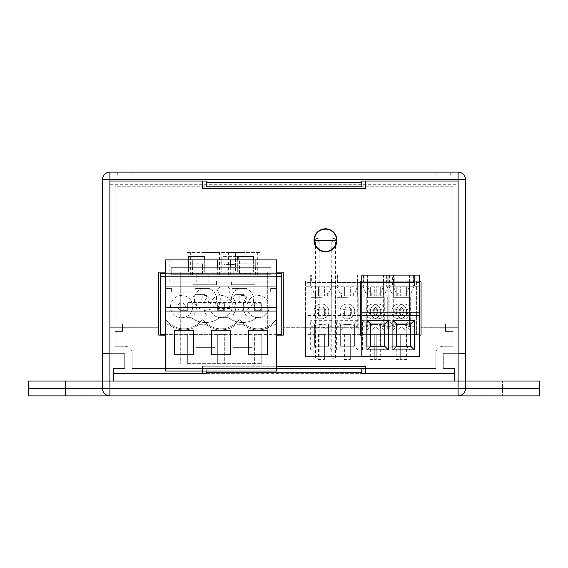 <?xml version="1.0" encoding="UTF-8"?>
<svg xmlns="http://www.w3.org/2000/svg" width="568" height="568" viewBox="0 0 568 568"><rect width="100%" height="100%" fill="white"/><g stroke="black" fill="none" stroke-linecap="round" stroke-linejoin="round"><path stroke-width="0.43" stroke-dasharray="2.84 2.13" d="M336.973 240.285A11.481 11.481 0 0 1 325.485 251.773A11.481 11.481 0 0 1 314.005 240.285A11.481 11.481 0 0 1 325.485 228.805A11.481 11.481 0 0 1 336.973 240.285M454.4 369.938L454.4 373.645L113.6 373.645L454.4 373.645L454.4 368.462L443.288 368.462L454.4 368.462L454.4 381.057L454.4 368.462L454.4 381.057L465.511 381.057L454.4 381.057L454.4 369.938L113.6 369.938L113.6 381.057L102.488 381.057L102.488 353.644L124.712 353.644L124.712 368.462L113.6 368.462L124.712 368.462L113.6 368.462L113.6 381.057L102.488 381.057L113.6 381.057L102.488 381.057L102.488 353.644L124.712 353.644L124.712 368.462L113.6 368.462L113.6 381.057L113.6 369.938M109.894 184.721L109.894 353.644L109.894 181.022L458.106 181.022L458.106 184.721L109.894 184.721L109.894 181.022L458.106 181.022L458.106 353.644L458.106 349.938L109.894 349.938L458.106 349.938L458.106 184.721M539.6 395.875L458.106 395.875C462.572 395.399 465.043 392.928 465.511 388.462L458.106 388.462L458.106 172.125A7.405 7.405 0 0 1 465.511 179.538L109.894 179.538L109.894 381.057L465.511 381.057L465.511 388.462A7.405 7.405 0 0 1 458.106 395.875C462.572 395.399 465.043 392.928 465.511 388.462A7.405 7.405 0 0 1 458.106 395.875L539.6 395.875L539.6 381.057L539.6 395.875L539.6 381.057L539.6 395.875L486.996 395.875L539.6 395.875L539.6 381.057L465.511 381.057L465.511 388.462L465.511 353.644L443.288 353.644L443.288 368.462L454.4 368.462L443.288 368.462L443.288 353.644L465.511 353.644L465.511 381.057L539.6 381.057L539.6 395.875L486.996 395.875L539.6 395.875L539.6 381.057L465.511 381.057L465.511 388.462L465.511 381.057L454.4 381.057L465.511 381.057L465.511 353.644L443.288 353.644L443.288 368.462L443.288 353.644L465.511 353.644L465.511 381.057L102.488 381.057L102.488 388.462L102.488 381.057L28.4 381.057L102.488 381.057L28.4 381.057L81.004 381.057L28.4 381.057L28.4 395.875L81.004 395.875L28.4 395.875L81.004 395.875L81.004 381.057L65.441 381.057L81.004 381.057L81.004 395.875L28.4 395.875L109.894 395.875A7.405 7.405 0 0 1 102.488 388.462L102.488 179.538A7.405 7.405 0 0 1 109.894 172.125L109.894 179.538L102.488 179.538M202.506 181.022L202.506 188.427L365.494 188.427L365.494 181.022M361.795 181.022L206.205 181.022L361.795 181.022L361.795 186.205L206.205 186.205L206.205 181.022M206.205 373.645L361.795 373.645L206.205 373.645L206.205 368.462L361.795 368.462L361.795 373.645M365.494 373.645L365.494 366.239L202.506 366.239L202.506 373.645M165.458 272.143L188.427 272.143L158.791 272.143L158.791 327.715L109.894 327.715L158.791 327.715L158.791 335.12L283.262 335.12L283.262 327.715L360.311 327.715L360.311 335.12L421.058 335.12L421.058 327.715L458.106 327.715L421.058 327.715L421.058 281.778L360.311 281.778L360.311 327.715L283.262 327.715L283.262 272.143L253.626 272.143L276.595 272.143M202.506 371.053L202.506 366.239L276.595 366.239M204.728 259.924L204.728 272.143L204.728 256.587L188.427 256.587L188.427 272.143L188.427 259.924M267.698 335.12L180.276 335.12L180.276 272.143L221.769 272.143L221.769 256.587L238.063 256.587L238.063 272.143L267.698 272.143L267.698 335.12L180.276 335.12L180.276 272.143L221.769 272.143L221.769 256.587L237.325 256.587L237.325 272.143L204.728 272.143L237.325 272.143L237.325 259.924M237.325 256.587L253.626 256.587L253.626 272.143L253.626 259.924M276.595 335.12L165.458 335.12M361.795 281.778L419.582 281.778M419.582 335.12L304.001 335.12L304.001 281.039L416.614 281.039L416.614 335.12L416.614 281.039L304.001 281.039L304.001 335.12L360.311 335.12M177.954 306.599A3.706 3.706 0 0 0 181.653 310.298A3.706 3.706 0 0 0 185.36 306.599A3.706 3.706 0 0 1 181.653 310.298A3.706 3.706 0 0 1 177.954 306.599A3.706 3.706 0 0 1 181.653 302.893A3.706 3.706 0 0 1 185.36 306.599A3.706 3.706 0 0 0 181.653 302.893A3.706 3.706 0 0 0 177.954 306.599M192.765 306.599A11.111 11.111 0 0 1 181.653 317.711A11.111 11.111 0 0 1 170.542 306.599A11.111 11.111 0 0 1 181.653 295.481A11.111 11.111 0 0 1 192.765 306.599A11.111 11.111 0 0 1 181.653 317.711A11.111 11.111 0 0 1 170.542 306.599A11.111 11.111 0 0 1 181.653 295.481A11.111 11.111 0 0 1 192.765 306.599M209.911 306.599A11.111 11.111 0 0 0 221.023 317.711A11.111 11.111 0 0 0 232.142 306.599A11.111 11.111 0 0 0 221.023 295.481A11.111 11.111 0 0 0 209.911 306.599A11.111 11.111 0 0 0 221.023 317.711A11.111 11.111 0 0 0 232.142 306.599A11.111 11.111 0 0 0 221.023 295.481A11.111 11.111 0 0 0 209.911 306.599M246.959 306.599A11.111 11.111 0 0 0 258.071 317.711A11.111 11.111 0 0 0 269.182 306.599A11.111 11.111 0 0 0 258.071 295.481A11.111 11.111 0 0 0 246.959 306.599A11.111 11.111 0 0 0 258.071 317.711A11.111 11.111 0 0 0 269.182 306.599A11.111 11.111 0 0 0 258.071 295.481A11.111 11.111 0 0 0 246.959 306.599M243.253 306.599A14.818 14.818 0 0 0 246.505 315.858A14.818 14.818 0 0 1 246.718 297.071L243.502 294.373L235.592 294.373L243.502 294.373L246.718 297.071A14.818 14.818 0 0 0 243.253 306.599M203.884 306.599A14.818 14.818 0 0 0 207.135 315.858A14.818 14.818 0 0 1 207.348 297.071L204.132 294.373L196.223 294.373L204.132 294.373L207.348 297.071A14.818 14.818 0 0 0 203.884 306.599M217.324 306.599A3.706 3.706 0 0 0 221.023 310.298A3.706 3.706 0 0 0 224.729 306.599A3.706 3.706 0 0 0 221.023 302.893A3.706 3.706 0 0 0 217.324 306.599A3.706 3.706 0 0 0 221.023 310.298A3.706 3.706 0 0 0 224.729 306.599A3.706 3.706 0 0 0 221.023 302.893A3.706 3.706 0 0 0 217.324 306.599M254.365 306.599A3.706 3.706 0 0 0 258.071 310.298A3.706 3.706 0 0 0 261.777 306.599A3.706 3.706 0 0 0 258.071 302.893A3.706 3.706 0 0 0 254.365 306.599A3.706 3.706 0 0 0 258.071 310.298A3.706 3.706 0 0 0 261.777 306.599A3.706 3.706 0 0 0 258.071 302.893A3.706 3.706 0 0 0 254.365 306.599M258.44 282.147L243.991 282.147L258.44 282.147M258.44 259.924L243.991 259.924L258.44 259.924M183.613 282.147L169.165 282.147L183.613 282.147M183.613 259.924L169.165 259.924L183.613 259.924M221.399 282.147L206.951 282.147L221.399 282.147M221.399 259.924L206.951 259.924L221.399 259.924M245.845 274.742L245.845 282.147L271.035 282.147L245.845 282.147M271.035 274.742L246.05 274.742L246.05 267.329L246.05 274.742L271.035 274.742L271.035 282.147M270.829 274.742L270.829 267.329L270.829 274.742M246.05 267.329L270.829 267.329L246.05 267.329M171.018 274.742L171.018 282.147L196.209 282.147L171.018 282.147M196.209 274.742L196.209 282.147M196.003 274.742L196.003 267.329L196.003 274.742L171.224 274.742L196.003 274.742M171.224 267.329L196.003 267.329L171.224 267.329L171.224 274.742L171.224 267.329L196.003 267.329L171.224 267.329M208.804 274.742L208.804 282.147L233.995 282.147L208.804 282.147M233.995 274.742L209.003 274.742L209.003 267.329L209.003 274.742L233.995 274.742L233.995 282.147M233.789 274.742L233.789 267.329L233.789 274.742M209.003 267.329L233.789 267.329L209.003 267.329M191.018 263.843L202.506 263.843L202.506 273.258L202.506 270.148L191.018 270.148L191.018 273.258L191.018 271.035L202.506 271.035L191.018 271.035L191.018 259.924L191.018 270.148M191.018 273.258L202.506 273.258M239.547 273.258L239.547 271.035L251.035 271.035L251.035 273.258L239.547 273.258L239.547 270.148L251.035 270.148L251.035 273.258M251.035 270.148L251.035 259.924L251.035 271.035L239.547 271.035L239.547 259.924L239.547 270.148M267.698 354.751L267.698 330.306M248.436 330.306L248.436 354.751M193.617 354.751L193.617 330.306M174.355 330.306L174.355 354.751M202.506 263.843L202.506 270.148M239.547 263.843L251.035 263.843M276.595 307.338L165.458 307.338M191.018 259.924L276.595 259.924L276.595 324.747L272.739 324.747A23.338 23.338 0 0 1 243.402 324.747L235.692 324.747A23.338 23.338 0 0 1 206.354 324.747L198.651 324.747A23.338 23.338 0 0 1 169.314 324.747L165.458 324.747L165.458 371.053L276.595 371.053L276.595 324.747L272.739 324.747A23.338 23.338 0 0 1 243.402 324.747L235.692 324.747A23.338 23.338 0 0 1 206.354 324.747L198.651 324.747A23.338 23.338 0 0 1 169.314 324.747L165.458 324.747L165.458 288.445L171.387 288.445L171.387 292.151L195.094 292.151L195.094 288.445L209.911 288.445L209.911 292.151L232.142 292.151L232.142 288.445L246.959 288.445L246.959 292.151L270.666 292.151L270.666 288.445L276.595 288.445L270.666 288.445L270.666 292.151L246.959 292.151L246.959 288.445L232.142 288.445L232.142 292.151L209.911 292.151L209.911 288.445L195.094 288.445L195.094 292.151L171.387 292.151L171.387 288.445L165.458 288.445L165.458 259.924L191.018 259.924M193.006 297.071L196.223 294.373L193.006 297.071A14.818 14.818 0 0 1 193.219 315.858A14.818 14.818 0 0 0 193.006 297.071M207.135 315.858L193.219 315.858L207.135 315.858M232.376 297.071L235.592 294.373L232.376 297.071A14.818 14.818 0 0 1 232.596 315.858A14.818 14.818 0 0 0 232.376 297.071M246.505 315.858L232.596 315.858L246.505 315.858M394.76 311.413A4.445 4.445 0 0 0 399.205 315.858A4.445 4.445 0 0 0 403.649 311.413A4.445 4.445 0 0 1 399.205 315.858A4.445 4.445 0 0 1 394.76 311.413A4.445 4.445 0 0 1 399.205 306.969A4.445 4.445 0 0 1 403.649 311.413A4.445 4.445 0 0 0 399.205 306.969A4.445 4.445 0 0 0 394.76 311.413M391.799 311.413A7.405 7.405 0 0 0 399.205 318.818A7.405 7.405 0 0 0 406.617 311.413A7.405 7.405 0 0 0 399.205 304.001A7.405 7.405 0 0 0 391.799 311.413A7.405 7.405 0 0 0 399.205 318.818A7.405 7.405 0 0 0 406.617 311.413A7.405 7.405 0 0 0 399.205 304.001A7.405 7.405 0 0 0 391.799 311.413M380.681 311.413A7.405 7.405 0 0 1 373.275 318.818A7.405 7.405 0 0 1 365.863 311.413A7.405 7.405 0 0 0 373.275 318.818A7.405 7.405 0 0 0 380.681 311.413A7.405 7.405 0 0 0 373.275 304.001A7.405 7.405 0 0 0 365.863 311.413A7.405 7.405 0 0 1 373.275 304.001A7.405 7.405 0 0 1 380.681 311.413M354.751 311.413A7.405 7.405 0 0 1 347.346 318.818A7.405 7.405 0 0 1 339.934 311.413A7.405 7.405 0 0 0 347.346 318.818A7.405 7.405 0 0 0 354.751 311.413A7.405 7.405 0 0 0 347.346 304.001A7.405 7.405 0 0 0 339.934 311.413A7.405 7.405 0 0 1 347.346 304.001A7.405 7.405 0 0 1 354.751 311.413M328.822 311.413A7.405 7.405 0 0 1 321.417 318.818A7.405 7.405 0 0 1 314.005 311.413A7.405 7.405 0 0 0 321.417 318.818A7.405 7.405 0 0 0 328.822 311.413A7.405 7.405 0 0 0 321.417 304.001A7.405 7.405 0 0 0 314.005 311.413A7.405 7.405 0 0 1 321.417 304.001A7.405 7.405 0 0 1 328.822 311.413M399.205 297.334L409.578 297.334L399.205 297.334M399.205 275.111L409.578 275.111L389.158 275.111L409.251 275.111L409.507 282.516L388.91 282.516L389.158 275.111L389.158 282.516L409.251 282.516L409.251 275.111L388.831 275.111L399.205 275.111M373.275 297.334L383.649 297.334L373.275 297.334M373.275 275.111L383.649 275.111L363.229 275.111L383.322 275.111L383.57 282.516L362.973 282.516L363.229 275.111L363.229 282.516L383.322 282.516L383.322 275.111L362.902 275.111L373.275 275.111M347.346 297.334L336.973 297.334L347.346 297.334M347.346 275.111L357.719 275.111L337.3 275.111L357.393 275.111L357.641 282.516L337.044 282.516L337.3 275.111L337.3 282.516L357.393 282.516L357.393 275.111L336.973 275.111L347.346 275.111M321.417 297.334L311.044 297.334L321.417 297.334M321.417 275.111L331.783 275.111L311.363 275.111L331.464 275.111L331.712 282.516L311.115 282.516L311.363 275.111L311.363 282.516L331.464 282.516L331.464 275.111L311.044 275.111L321.417 275.111M377.72 311.413A4.445 4.445 0 0 1 373.275 315.858A4.445 4.445 0 0 1 368.831 311.413A4.445 4.445 0 0 1 373.275 306.969A4.445 4.445 0 0 1 377.72 311.413A4.445 4.445 0 0 1 373.275 315.858A4.445 4.445 0 0 1 368.831 311.413A4.445 4.445 0 0 1 373.275 306.969A4.445 4.445 0 0 1 377.72 311.413M351.791 311.413A4.445 4.445 0 0 1 347.346 315.858A4.445 4.445 0 0 1 342.902 311.413A4.445 4.445 0 0 1 347.346 306.969A4.445 4.445 0 0 1 351.791 311.413A4.445 4.445 0 0 1 347.346 315.858A4.445 4.445 0 0 1 342.902 311.413A4.445 4.445 0 0 1 347.346 306.969A4.445 4.445 0 0 1 351.791 311.413M325.862 311.413A4.445 4.445 0 0 1 321.417 315.858A4.445 4.445 0 0 1 316.965 311.413A4.445 4.445 0 0 1 321.417 306.969A4.445 4.445 0 0 1 325.862 311.413A4.445 4.445 0 0 1 321.417 315.858A4.445 4.445 0 0 1 316.965 311.413A4.445 4.445 0 0 1 321.417 306.969A4.445 4.445 0 0 1 325.862 311.413M314.374 324.009L328.453 324.009L328.453 346.231L314.374 346.231L314.374 324.009L328.453 324.009L328.453 346.231L314.374 346.231L314.374 324.009L310.675 320.302L332.159 320.302L328.453 324.009M340.303 324.009L354.382 324.009L354.382 346.231L340.303 346.231L340.303 324.009L354.382 324.009L354.382 346.231L340.303 346.231L340.303 324.009L336.604 320.302L358.089 320.302L354.382 324.009M380.311 324.009L380.311 346.231L366.239 346.231L366.239 324.009L380.311 324.009L380.311 346.231L366.239 346.231L366.239 324.009L380.311 324.009L384.018 320.302L384.018 349.938L380.311 346.231M406.241 346.231L392.168 346.231L392.168 324.009L406.241 324.009L406.241 346.231L392.168 346.231L392.168 324.009L406.241 324.009L406.241 346.231L409.947 349.938L388.462 349.938L392.168 346.231M332.159 320.302L332.159 349.938L328.453 346.231M332.159 349.938L310.675 349.938L314.374 346.231M310.675 349.938L310.675 320.302M358.089 320.302L358.089 349.938L354.382 346.231M358.089 349.938L336.604 349.938L340.303 346.231M336.604 349.938L336.604 320.302M366.239 346.231L362.533 349.938L362.533 320.302L366.239 324.009M362.533 320.302L384.018 320.302M384.018 349.938L362.533 349.938M392.168 324.009L388.462 320.302L409.947 320.302L406.241 324.009M409.947 320.302L409.947 349.938M388.462 349.938L388.462 320.302M305.485 312.151L305.485 356.605L415.137 356.605L305.485 356.605L305.485 312.151L415.137 312.151L415.137 275.111L415.137 286.222L305.485 286.222L415.137 286.222L415.137 356.605L415.137 312.151M324.378 286.961L318.449 286.961L324.378 286.961L324.378 295.857L324.378 286.961M350.307 286.961L344.378 286.961L350.307 286.961L350.307 295.857L350.307 286.961M376.236 286.961L370.315 286.961L376.236 286.961L376.236 295.857L376.236 286.961M409.947 275.111L409.947 286.222L409.947 275.111L415.137 275.111L305.485 275.111L409.947 275.111M310.675 286.222L310.675 275.111L310.675 286.222M389.407 275.111L389.407 286.222M383.073 275.111L383.073 286.222M363.477 275.111L363.477 286.222M357.144 275.111L357.144 286.222M337.541 275.111L337.541 286.222M331.215 275.111L331.215 286.222M318.449 286.961L318.449 295.857L324.378 295.857L318.449 295.857L318.449 286.961M331.783 326.969A22.223 22.223 0 0 0 311.044 326.969A22.223 22.223 0 0 1 331.783 326.969L331.783 295.857L311.044 295.857L311.044 326.969L311.044 295.857L331.783 295.857L331.783 326.969M336.973 295.857L336.973 326.969A22.223 22.223 0 0 1 357.719 326.969A22.223 22.223 0 0 0 336.973 326.969L336.973 295.857L357.719 295.857L336.973 295.857M357.719 326.969L357.719 295.857L357.719 326.969M344.378 286.961L344.378 295.857L350.307 295.857L344.378 295.857L344.378 286.961M362.902 295.857L362.902 326.969A22.223 22.223 0 0 1 383.649 326.969A22.223 22.223 0 0 0 362.902 326.969L362.902 295.857L383.649 295.857L362.902 295.857M383.649 326.969L383.649 295.857L383.649 326.969M370.315 286.961L370.315 295.857L376.236 295.857L370.315 295.857L370.315 286.961M402.165 286.961L396.244 286.961L402.165 286.961L402.165 295.857L402.165 286.961M409.578 295.857L409.578 326.969A22.223 22.223 0 0 0 388.831 326.969A22.223 22.223 0 0 1 409.578 326.969L409.578 295.857L388.831 295.857L409.578 295.857M388.831 326.969L388.831 295.857L388.831 326.969M396.244 286.961L396.244 295.857L402.165 295.857L396.244 295.857L396.244 286.961M209.173 299.187A3.706 3.706 0 0 1 205.467 302.893A3.706 3.706 0 0 1 201.761 299.187A3.706 3.706 0 0 0 205.467 302.893A3.706 3.706 0 0 0 209.173 299.187A3.706 3.706 0 0 0 205.467 295.481A3.706 3.706 0 0 0 201.761 299.187A3.706 3.706 0 0 1 205.467 295.481A3.706 3.706 0 0 1 209.173 299.187M194.355 299.187A11.111 11.111 0 0 0 205.467 310.298A11.111 11.111 0 0 0 216.578 299.187A11.111 11.111 0 0 0 205.467 288.075A11.111 11.111 0 0 0 194.355 299.187A11.111 11.111 0 0 0 205.467 310.298A11.111 11.111 0 0 0 216.578 299.187A11.111 11.111 0 0 0 205.467 288.075A11.111 11.111 0 0 0 194.355 299.187M253.626 299.187A11.111 11.111 0 0 1 242.515 310.298A11.111 11.111 0 0 1 231.396 299.187A11.111 11.111 0 0 1 242.515 288.075A11.111 11.111 0 0 1 253.626 299.187A11.111 11.111 0 0 1 242.515 310.298A11.111 11.111 0 0 1 231.396 299.187A11.111 11.111 0 0 1 242.515 288.075A11.111 11.111 0 0 1 253.626 299.187M220.285 299.187A14.818 14.818 0 0 1 217.033 308.445A14.818 14.818 0 0 0 216.82 289.666L220.036 286.961L227.946 286.961L220.036 286.961L216.82 289.666A14.818 14.818 0 0 1 220.285 299.187M246.214 299.187A3.706 3.706 0 0 1 242.515 302.893A3.706 3.706 0 0 1 238.809 299.187A3.706 3.706 0 0 1 242.515 295.481A3.706 3.706 0 0 1 246.214 299.187A3.706 3.706 0 0 1 242.515 302.893A3.706 3.706 0 0 1 238.809 299.187A3.706 3.706 0 0 1 242.515 295.481A3.706 3.706 0 0 1 246.214 299.187M242.884 274.742L228.435 274.742L242.884 274.742M242.884 252.511L228.435 252.511L242.884 252.511M205.098 274.742L219.546 274.742L205.098 274.742M205.098 252.511L219.546 252.511L205.098 252.511M255.479 267.329L255.479 274.742L230.288 274.742L255.479 274.742M230.288 267.329L230.288 274.742M230.494 267.329L230.494 259.924L230.494 267.329L255.273 267.329L230.494 267.329M255.273 259.924L230.494 259.924L255.273 259.924L255.273 267.329L255.273 259.924L230.494 259.924L255.273 259.924M217.693 267.329L217.693 274.742L192.502 274.742L217.693 274.742M192.502 267.329L217.487 267.329L217.487 259.924L217.487 267.329L192.502 267.329L192.502 274.742M192.708 267.329L192.708 259.924L192.708 267.329M217.487 259.924L192.708 259.924L217.487 259.924M186.943 299.925L186.943 363.641L186.943 317.342L190.798 317.342A23.338 23.338 0 0 0 220.136 317.342L227.846 317.342A23.338 23.338 0 0 0 257.183 317.342L261.031 317.342L261.031 281.039L255.103 281.039L255.103 284.738L231.396 284.738L231.396 281.039L216.578 281.039L216.578 284.738L192.871 284.738L192.871 281.039L186.943 281.039L186.943 252.511L261.031 252.511L261.031 281.039L255.103 281.039L255.103 284.738L231.396 284.738L231.396 281.039L216.578 281.039L216.578 284.738L192.871 284.738L192.871 281.039L186.943 281.039L186.943 317.342L190.798 317.342A23.338 23.338 0 0 0 220.136 317.342L227.846 317.342A23.338 23.338 0 0 0 257.183 317.342L261.031 317.342L261.031 363.641L186.943 363.641L261.031 363.641L261.031 299.925L186.943 299.925L186.943 252.511L223.991 252.511L223.991 268.075L235.471 268.075L223.991 268.075L223.991 271.035L235.471 271.035L235.471 252.511L235.471 271.035M252.142 347.346L232.88 347.346L232.88 322.894L252.142 322.894L252.142 347.346L232.88 347.346L232.88 322.894L252.142 322.894L252.142 347.346M215.102 322.894L215.102 347.346L195.839 347.346L195.839 322.894L215.102 322.894L215.102 347.346L195.839 347.346L195.839 322.894L215.102 322.894M261.031 299.925L261.031 252.511L223.991 252.511L223.991 257.105L235.471 257.105M223.991 257.105L223.991 264.475L235.471 264.475M223.991 264.475L223.991 271.035M231.162 289.666L227.946 286.961L231.162 289.666A14.818 14.818 0 0 0 230.942 308.445A14.818 14.818 0 0 1 231.162 289.666M217.033 308.445L230.942 308.445L217.033 308.445M317.342 238.439A1.853 1.853 0 0 1 319.195 240.285A1.853 1.853 0 0 1 317.342 242.138A1.853 1.853 0 0 0 319.195 240.285A1.853 1.853 0 0 0 317.342 238.439A1.853 1.853 0 0 0 315.488 240.285A1.853 1.853 0 0 0 317.342 242.138A1.853 1.853 0 0 1 315.488 240.285A1.853 1.853 0 0 1 317.342 238.439M317.342 358.827L319.195 358.827L317.342 358.827M333.636 238.439A1.853 1.853 0 0 1 335.489 240.285A1.853 1.853 0 0 1 333.636 242.138A1.853 1.853 0 0 1 331.783 240.285A1.853 1.853 0 0 1 333.636 238.439A1.853 1.853 0 0 1 335.489 240.285A1.853 1.853 0 0 1 333.636 242.138A1.853 1.853 0 0 1 331.783 240.285A1.853 1.853 0 0 1 333.636 238.439M336.604 240.285A11.111 11.111 0 0 0 325.485 229.174A11.111 11.111 0 0 0 314.374 240.285A11.111 11.111 0 0 0 325.485 251.404A11.111 11.111 0 0 0 336.604 240.285M333.636 358.827L331.783 358.827L333.636 358.827M102.488 381.057L102.488 353.644L124.712 353.644L124.712 368.462L124.712 353.644L102.488 353.644L102.488 381.057L109.894 381.057L109.894 388.462L102.488 388.462A7.405 7.405 0 0 0 109.894 395.875C105.428 395.399 102.957 392.928 102.488 388.462L28.4 388.462L28.4 381.057L28.4 395.875L28.4 388.462M539.6 388.462L465.511 388.462A7.405 7.405 0 0 1 458.106 395.875L109.894 395.875A7.405 7.405 0 0 1 102.488 388.462C102.957 392.928 105.428 395.399 109.894 395.875L28.4 395.875L28.4 381.057L28.4 395.875M502.559 381.057L486.996 381.057L502.559 381.057L502.559 395.875L502.559 381.057M217.324 334.382L217.324 364.017L217.324 334.382L224.729 334.382L224.729 364.017L217.324 364.017L224.729 364.017L224.729 334.382L217.324 334.382M261.777 334.382L261.777 364.017L261.777 334.382L254.365 334.382L254.365 364.017L261.777 364.017L254.365 364.017L254.365 334.382L261.777 334.382M187.689 334.382L187.689 364.017L187.689 334.382L180.276 334.382L180.276 364.017L187.689 364.017L180.276 364.017L180.276 334.382L187.689 334.382M281.778 276.595L160.275 276.595L160.275 334.382L281.778 334.382L281.778 273.627L160.275 273.627L160.275 276.595L281.778 276.595M165.458 273.627L276.595 273.627M276.595 334.382L165.458 334.382M165.458 276.595L276.595 276.595M224.729 310.298L224.729 302.893L217.324 302.893L224.729 302.893L224.729 310.298L217.324 310.298L224.729 310.298M261.777 310.298L261.777 302.893L254.365 302.893L261.777 302.893L261.777 310.298L254.365 310.298L261.777 310.298M165.458 318.882L165.458 286.222L276.595 286.222L276.595 318.882L276.595 286.222L165.458 286.222L165.458 318.882A22.223 22.223 0 0 0 202.506 318.882A22.223 22.223 0 0 0 239.547 318.882A22.223 22.223 0 0 0 276.595 318.882A22.223 22.223 0 0 1 239.547 318.882A22.223 22.223 0 0 1 202.506 318.882A22.223 22.223 0 0 1 165.458 318.882M217.324 310.298L217.324 302.893L217.324 310.298M254.365 310.298L254.365 302.893L254.365 310.298M187.689 310.298L187.689 302.893L187.689 310.298L180.276 310.298L187.689 310.298M180.276 302.893L187.689 302.893L180.276 302.893L180.276 310.298L180.276 302.893M206.205 371.053L206.205 368.462L276.595 368.462M445.511 331.414L445.511 324.009L445.511 331.414L452.916 331.414L445.511 331.414M122.489 324.009L122.489 331.414L122.489 324.009L115.084 324.009L122.489 324.009M238.063 259.924L238.063 272.143L267.698 272.143L267.698 334.382M465.511 179.538L465.511 381.057M445.511 324.009L452.916 324.009L445.511 324.009M443.288 346.231L452.916 346.231L443.288 346.231A7.405 7.405 0 0 0 435.876 353.644A7.405 7.405 0 0 1 443.288 346.231M124.712 346.231A7.405 7.405 0 0 1 132.124 353.644A7.405 7.405 0 0 0 124.712 346.231L115.084 346.231L124.712 346.231M122.489 331.414L115.084 331.414L122.489 331.414M452.916 186.205L115.084 186.205L115.084 324.009L115.084 186.205L452.916 186.205L452.916 324.009L452.916 186.205M115.084 331.414L115.084 346.231L115.084 331.414M132.124 353.644L132.124 368.462L435.876 368.462L435.876 353.644L435.876 368.462L132.124 368.462L132.124 353.644M452.916 346.231L452.916 331.414L452.916 346.231M435.876 175.093L132.124 175.093L435.876 175.093L435.876 172.125L450.694 172.125L450.694 175.093L450.694 172.125L132.124 172.125L435.876 172.125L435.876 175.093M117.306 175.093L132.124 175.093L117.306 175.093L117.306 172.125L117.306 175.093M458.106 172.125L109.894 172.125M117.306 172.125L132.124 172.125L117.306 172.125M344.378 315.119L344.378 309.191L350.307 309.191L344.378 309.191L344.378 315.119L350.307 315.119L344.378 315.119M370.315 315.119L370.315 309.191L376.236 309.191L370.315 309.191L370.315 315.119L376.236 315.119L370.315 315.119M396.244 315.119L396.244 309.191L402.165 309.191L396.244 309.191L396.244 315.119L402.165 315.119L396.244 315.119M344.378 334.382L344.378 359.565L350.307 359.565L344.378 359.565L344.378 334.382L350.307 334.382L344.378 334.382M350.307 359.565L350.307 334.382L350.307 359.565M396.244 334.382L396.244 359.565L402.165 359.565L396.244 359.565L396.244 334.382L402.165 334.382L396.244 334.382M402.165 359.565L402.165 334.382L402.165 359.565M370.315 334.382L370.315 359.565L376.236 359.565L370.315 359.565L370.315 334.382L376.236 334.382L370.315 334.382M376.236 359.565L376.236 334.382L376.236 359.565M318.449 334.382L318.449 359.565L324.378 359.565L318.449 359.565L318.449 334.382L324.378 334.382L318.449 334.382M324.378 359.565L324.378 334.382L324.378 359.565M350.307 315.119L350.307 309.191L350.307 315.119M376.236 315.119L376.236 309.191L376.236 315.119M402.165 315.119L402.165 309.191L402.165 315.119M353.275 293.187L353.275 296.894L353.275 293.187L354.751 293.187L353.275 293.187M341.418 293.187L339.934 293.187L341.418 293.187L341.418 296.894L341.418 293.187M379.204 293.187L379.204 296.894L379.204 293.187L380.681 293.187L379.204 293.187M367.347 293.187L365.863 293.187L367.347 293.187L367.347 296.894L367.347 293.187M405.133 293.187L405.133 296.894L405.133 293.187L406.617 293.187L405.133 293.187M393.276 293.187L391.799 293.187L393.276 293.187L393.276 296.894L393.276 293.187M360.311 334.382L305.485 334.382L305.485 282.516L415.137 282.516L415.137 281.039L415.137 334.382L361.795 334.382L419.582 334.382L419.582 281.039L419.582 282.516L360.311 282.516M305.485 282.516L305.485 281.039L305.485 282.516L415.137 282.516L415.137 334.382L305.485 334.382L305.485 282.516M353.275 296.894L358.827 296.894L353.275 296.894M339.934 293.187L337.342 286.961L339.934 293.187M357.343 286.961L354.751 293.187L357.343 286.961L337.342 286.961L357.343 286.961M335.858 296.894L341.418 296.894L335.858 296.894L335.858 329.937L335.858 296.894M358.827 329.937L353.275 329.937L358.827 329.937L358.827 296.894L358.827 329.937M353.275 329.937A7.405 7.405 0 0 0 341.418 329.937L335.858 329.937L341.418 329.937A7.405 7.405 0 0 1 353.275 329.937M379.204 296.894L384.756 296.894L379.204 296.894M365.863 293.187L363.271 286.961L365.863 293.187M383.279 286.961L380.681 293.187L383.279 286.961L363.271 286.961L383.279 286.961M361.795 296.894L367.347 296.894L361.795 296.894L361.795 329.937L361.795 296.894M384.756 329.937L379.204 329.937L384.756 329.937L384.756 296.894L384.756 329.937M379.204 329.937A7.405 7.405 0 0 0 367.347 329.937L361.795 329.937L367.347 329.937A7.405 7.405 0 0 1 379.204 329.937M405.133 296.894L410.685 296.894L405.133 296.894M391.799 293.187L389.201 286.961L391.799 293.187M409.209 286.961L406.617 293.187L409.209 286.961L389.201 286.961L409.209 286.961M387.724 296.894L393.276 296.894L387.724 296.894L387.724 329.937L387.724 296.894M410.685 329.937L405.133 329.937L410.685 329.937L410.685 296.894L410.685 329.937M405.133 329.937A7.405 7.405 0 0 0 393.276 329.937L387.724 329.937L393.276 329.937A7.405 7.405 0 0 1 405.133 329.937M315.488 296.894L315.488 293.187L315.488 296.894L309.929 296.894L315.488 296.894M315.488 293.187L314.005 293.187L315.488 293.187M328.822 293.187L327.338 293.187L328.822 293.187L331.414 286.961L328.822 293.187M327.338 293.187L327.338 296.894L327.338 293.187M315.488 329.937L309.929 329.937L315.488 329.937A7.405 7.405 0 0 1 327.338 329.937L332.898 329.937L327.338 329.937A7.405 7.405 0 0 0 315.488 329.937M314.005 293.187L311.413 286.961L314.005 293.187M327.338 296.894L332.898 296.894L327.338 296.894M332.898 329.937L332.898 296.894L332.898 329.937M331.414 286.961L311.413 286.961L331.414 286.961M309.929 296.894L309.929 329.937L309.929 296.894M318.449 315.119L318.449 309.191L318.449 315.119L324.378 315.119L318.449 315.119M324.378 309.191L318.449 309.191L324.378 309.191L324.378 315.119L324.378 309.191M406.617 315.119L406.617 309.191L400.688 309.191L406.617 309.191L406.617 315.119L400.688 315.119L400.688 309.191L400.688 315.119L406.617 315.119M380.681 315.119L380.681 309.191L374.759 309.191L380.681 309.191L380.681 315.119L374.759 315.119L374.759 309.191L374.759 315.119L380.681 315.119M380.681 334.382L380.681 359.565L374.759 359.565L380.681 359.565L380.681 334.382L374.759 334.382L380.681 334.382M374.759 359.565L374.759 334.382L374.759 359.565M406.617 334.382L406.617 359.565L400.688 359.565L406.617 359.565L406.617 334.382L400.688 334.382L406.617 334.382M400.688 359.565L400.688 334.382L400.688 359.565M397.721 293.187L397.721 296.894L397.721 293.187L396.244 293.187L397.721 293.187M409.578 293.187L411.062 293.187L409.578 293.187L409.578 296.894L409.578 293.187M371.791 293.187L371.791 296.894L371.791 293.187L370.315 293.187L371.791 293.187M383.649 293.187L385.125 293.187L383.649 293.187L383.649 296.894L383.649 293.187M397.721 296.894L392.168 296.894L397.721 296.894M411.062 293.187L413.667 286.961L411.062 293.187M393.631 286.961L396.244 293.187L393.631 286.961L413.667 286.961L393.631 286.961M415.137 296.894L409.578 296.894L415.137 296.894L415.137 329.937L415.137 296.894M392.168 329.937L397.721 329.937L392.168 329.937L392.168 296.894L392.168 329.937M397.721 329.937A7.405 7.405 0 0 1 409.578 329.937L415.137 329.937L409.578 329.937A7.405 7.405 0 0 0 397.721 329.937M371.791 296.894L366.239 296.894L371.791 296.894M385.125 293.187L387.71 286.961L385.125 293.187M367.73 286.961L370.315 293.187L367.73 286.961L387.71 286.961L367.73 286.961M389.201 296.894L383.649 296.894L389.201 296.894L389.201 329.937L389.201 296.894M366.239 329.937L371.791 329.937L366.239 329.937L366.239 296.894L366.239 329.937M371.791 329.937A7.405 7.405 0 0 1 383.649 329.937L389.201 329.937L383.649 329.937A7.405 7.405 0 0 0 371.791 329.937M361.795 334.382L419.582 334.382L419.582 282.516L361.795 282.516L361.795 281.039L361.795 334.382L361.795 282.516M382.165 311.413A4.445 4.445 0 0 1 377.72 315.858A4.445 4.445 0 0 1 373.275 311.413A4.445 4.445 0 0 0 377.72 315.858A4.445 4.445 0 0 0 382.165 311.413A4.445 4.445 0 0 0 377.72 306.969A4.445 4.445 0 0 0 373.275 311.413A4.445 4.445 0 0 1 377.72 306.969A4.445 4.445 0 0 1 382.165 311.413M385.125 311.413A7.405 7.405 0 0 1 377.72 318.818A7.405 7.405 0 0 1 370.315 311.413A7.405 7.405 0 0 1 377.72 304.001A7.405 7.405 0 0 1 385.125 311.413A7.405 7.405 0 0 1 377.72 318.818A7.405 7.405 0 0 1 370.315 311.413A7.405 7.405 0 0 1 377.72 304.001A7.405 7.405 0 0 1 385.125 311.413M396.244 311.413A7.405 7.405 0 0 0 403.649 318.818A7.405 7.405 0 0 0 411.062 311.413A7.405 7.405 0 0 1 403.649 318.818A7.405 7.405 0 0 1 396.244 311.413A7.405 7.405 0 0 1 403.649 304.001A7.405 7.405 0 0 1 411.062 311.413A7.405 7.405 0 0 0 403.649 304.001A7.405 7.405 0 0 0 396.244 311.413M377.72 297.334L367.347 297.334L377.72 297.334M377.72 275.111L367.347 275.111L387.766 275.111L367.673 275.111L367.425 282.516L388.015 282.516L387.766 275.111L387.766 282.516L367.673 282.516L367.673 275.111L388.093 275.111L377.72 275.111M403.649 297.334L393.276 297.334L403.649 297.334M403.649 275.111L393.276 275.111L413.696 275.111L393.603 275.111L393.354 282.516L413.951 282.516L413.696 275.111L413.696 282.516L393.603 282.516L393.603 275.111L414.022 275.111L403.649 275.111M399.205 311.413A4.445 4.445 0 0 0 403.649 315.858A4.445 4.445 0 0 0 408.094 311.413A4.445 4.445 0 0 0 403.649 306.969A4.445 4.445 0 0 0 399.205 311.413A4.445 4.445 0 0 0 403.649 315.858A4.445 4.445 0 0 0 408.094 311.413A4.445 4.445 0 0 0 403.649 306.969A4.445 4.445 0 0 0 399.205 311.413M396.613 324.009L396.613 346.231L410.685 346.231L410.685 324.009L396.613 324.009M370.684 346.231L384.756 346.231L384.756 324.009L370.684 324.009L370.684 346.231M388.831 286.222L392.538 286.222L392.538 275.111L388.831 275.111L388.831 286.222L386.609 286.222L386.609 275.111L388.831 275.111L388.831 297.334M392.538 275.111L394.76 275.111L394.76 286.222L392.538 286.222M413.724 275.111L413.724 286.222L413.248 286.222L413.248 275.111L414.391 275.111L414.391 286.222L419.582 286.222L386.609 286.222M413.724 286.222L414.391 286.222L414.391 275.111L419.582 275.111L419.582 356.605L361.795 356.605L361.795 275.111L367.922 275.111L367.922 286.222M366.978 286.222L366.978 275.111L366.978 286.222M400.688 286.961L406.617 286.961L400.688 286.961L400.688 295.857L400.688 286.961M413.248 275.111L394.76 275.111M386.609 275.111L367.922 275.111M394.76 286.222L413.248 286.222M414.022 295.857L414.022 326.969A22.223 22.223 0 0 0 393.276 326.969A22.223 22.223 0 0 1 414.022 326.969L414.022 295.857L393.276 295.857L414.022 295.857M393.276 326.969L393.276 295.857L393.276 326.969M406.617 286.961L406.617 295.857L400.688 295.857L406.617 295.857L406.617 286.961M374.759 286.961L380.681 286.961L374.759 286.961L374.759 295.857L374.759 286.961M380.681 286.961L380.681 295.857L374.759 295.857L380.681 295.857L380.681 286.961M388.093 295.857L367.347 295.857L367.347 326.969A22.223 22.223 0 0 1 388.093 326.969A22.223 22.223 0 0 0 367.347 326.969L367.347 295.857L388.093 295.857L388.093 326.969L388.093 295.857M415.137 315.552L305.485 315.552M261.031 302.574L186.943 302.574M317.342 255.103L319.195 255.103L317.342 255.103M333.636 255.103L331.783 255.103L333.636 255.103M458.106 395.875L458.106 388.462L109.894 388.462L109.894 395.875M65.441 381.057L65.441 395.875L65.441 381.057M132.124 172.125L132.124 175.093L132.124 172.125M243.991 282.147L243.991 259.924M169.165 282.147L169.165 259.924M206.951 282.147L206.951 259.924M235.841 282.147L235.841 259.924M198.062 282.147L198.062 259.924M272.889 282.147L272.889 259.924M409.578 297.334L409.578 275.111M383.649 297.334L383.649 275.111M357.719 297.334L357.719 275.111M331.783 297.334L331.783 275.111M388.91 282.516L388.91 297.334M362.973 282.516L362.973 297.334M337.044 282.516L337.044 297.334M311.115 282.516L311.115 297.334M331.712 282.516L331.712 297.334M357.641 282.516L357.641 297.334M383.57 282.516L383.57 297.334M409.507 282.516L409.507 297.334M311.044 297.334L311.044 275.111M336.973 297.334L336.973 275.111M362.902 297.334L362.902 275.111M257.325 274.742L257.325 252.511M219.546 274.742L219.546 252.511M190.649 274.742L190.649 252.511M228.435 274.742L228.435 252.511M319.195 249.892L319.195 358.827M335.489 245.93L335.489 358.827M331.783 249.892L331.783 358.827M335.489 245.135L335.489 240.285M331.783 249.444L331.783 240.285M315.488 245.93L315.488 358.827M319.195 249.444L319.195 240.285M315.488 245.135L315.488 240.285M486.996 395.875L486.996 381.057L486.996 395.875M305.485 281.039L415.137 281.039M419.582 281.039L361.795 281.039M367.347 297.334L367.347 275.111M393.276 297.334L393.276 275.111M388.015 282.516L388.015 297.334M413.951 282.516L413.951 297.334M393.354 282.516L393.354 297.334M367.425 282.516L367.425 297.334M414.022 297.334L414.022 275.111M388.093 297.334L388.093 275.111"/><path stroke-width="0.85" d="M314.005 240.285A11.481 11.481 0 0 0 325.485 251.773A11.481 11.481 0 0 0 336.973 240.285A11.481 11.481 0 0 0 325.485 228.805A11.481 11.481 0 0 0 314.005 240.285M276.595 368.462L361.795 368.462L361.795 373.645L454.4 373.645L454.4 381.057L539.6 381.057L539.6 395.875L458.106 395.875A7.405 7.405 0 0 0 465.511 388.462L465.511 353.644L458.106 353.644L458.106 181.022L361.795 181.022L361.795 186.205L206.205 186.205L206.205 181.022L109.894 181.022L109.894 353.644L102.488 353.644L102.488 179.538A7.405 7.405 0 0 1 109.894 172.125L458.106 172.125L458.106 179.538L465.511 179.538L465.511 353.644L458.106 353.644L458.106 181.022L361.795 181.022M206.205 181.022L109.894 181.022L109.894 353.644L102.488 353.644L102.488 381.057L113.6 381.057L113.6 373.645L206.205 373.645L206.205 371.053M202.506 373.645L202.506 371.053M276.595 366.239L365.494 366.239L365.494 373.645M365.494 181.022L365.494 188.427L202.506 188.427L202.506 181.022M165.458 335.12L158.791 335.12L158.791 272.143L165.458 272.143M188.427 259.924L188.427 256.587L204.728 256.587L204.728 259.924M237.325 259.924L237.325 256.587L253.626 256.587L253.626 259.924M276.595 272.143L283.262 272.143L283.262 335.12L276.595 335.12M360.311 335.12L361.795 335.12L360.311 335.12L360.311 281.778L361.795 281.778M419.582 281.778L421.058 281.778L421.058 335.12L419.582 335.12M267.698 330.306L248.436 330.306L248.436 354.751L267.698 354.751L267.698 330.306L248.436 330.306M174.355 354.751L193.617 354.751L193.617 330.306L174.355 330.306L174.355 354.751L193.617 354.751M211.395 330.306L211.395 354.751L230.658 354.751L230.658 330.306L211.395 330.306L211.395 354.751L230.658 354.751L230.658 330.306L211.395 330.306M276.595 307.338L165.458 307.338L165.458 259.924L276.595 259.924L276.595 371.053L165.458 371.053L165.458 307.338M248.436 354.751L267.698 354.751M193.617 330.306L174.355 330.306M336.604 240.285A11.111 11.111 0 0 0 325.485 229.174A11.111 11.111 0 0 0 314.374 240.285A11.111 11.111 0 0 0 325.485 251.404A11.111 11.111 0 0 0 336.604 240.285L314.374 240.285M102.496 388.768L102.488 381.057L465.511 381.057M102.488 381.057L28.4 381.057L28.4 388.462L102.488 388.462A7.405 7.405 0 0 0 109.894 395.875L109.588 395.868M28.4 388.462L28.4 395.875L458.411 395.868M28.4 395.875L109.894 395.875L109.894 353.644M465.504 388.768L539.6 388.462M458.106 353.644L458.106 395.875L539.6 395.875M165.458 334.382L160.275 334.382L160.275 273.627L165.458 273.627M276.595 273.627L281.778 273.627L281.778 334.382L276.595 334.382M160.275 276.595L165.458 276.595M276.595 276.595L281.778 276.595M237.325 256.587L238.063 256.587L238.063 259.924M267.698 334.382L267.698 335.12M361.795 373.645L454.4 373.645L454.4 381.057L113.6 381.057L113.6 373.645L206.205 373.645M465.511 179.538A7.405 7.405 0 0 0 458.106 172.125A7.405 7.405 0 0 1 465.511 179.538M360.311 282.516L361.795 282.516M361.795 334.382L360.311 334.382M410.685 346.231L410.685 324.009L396.613 324.009L396.613 346.231L410.685 346.231L414.391 349.938L414.391 320.302L410.685 324.009M384.756 324.009L370.684 324.009L370.684 346.231L384.756 346.231L384.756 324.009L388.462 320.302L366.978 320.302L370.684 324.009M414.391 320.302L392.907 320.302L396.613 324.009M392.907 320.302L392.907 349.938L396.613 346.231M392.907 349.938L414.391 349.938M366.978 320.302L366.978 349.938L370.684 346.231M366.978 349.938L388.462 349.938L384.756 346.231M388.462 349.938L388.462 320.302M419.582 312.151L361.795 312.151L361.795 275.111L419.582 275.111L419.582 356.605L361.795 356.605L361.795 312.151M165.458 311.044L276.595 311.044M102.488 388.462L465.511 388.462M206.205 372.161L361.795 372.161M458.106 181.022L458.106 179.538L109.894 179.538L109.894 181.022M102.488 179.538L109.894 179.538L109.894 172.125A7.405 7.405 0 0 0 102.488 179.538M361.795 182.498L206.205 182.498M361.795 315.552L419.582 315.552M335.489 245.93L335.489 245.135M331.783 249.892L331.783 249.444M319.195 249.892L319.195 249.444M315.488 245.93L315.488 245.135"/></g></svg>
